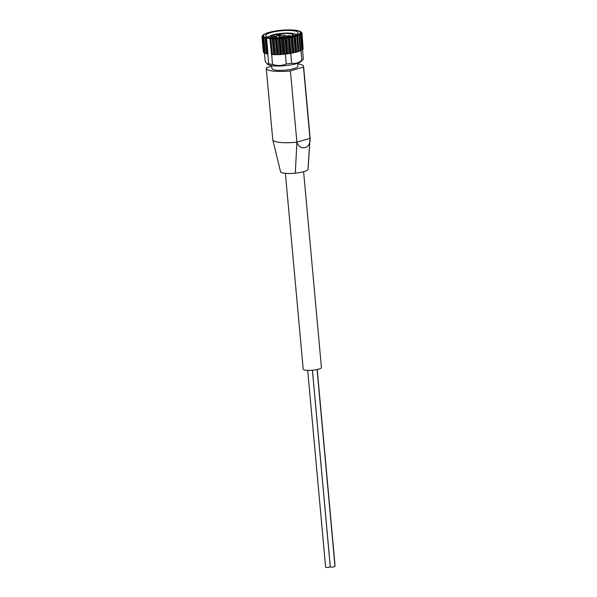<?xml version="1.0" encoding="UTF-8"?>
<svg xmlns="http://www.w3.org/2000/svg" width="597" height="597" viewBox="0 0 597 597"><rect width="100%" height="100%" fill="white"/><g stroke="black" fill="none" stroke-linecap="round" stroke-linejoin="round"><path stroke-width="0.9" d="M302.47 49.342L303.343 58.961A19.32 4.082 174.8 0 1 303.127 59.252A19.32 4.082 174.8 0 1 301.836 60.23C298.597 62.983 295.187 63.983 291.62 63.23L290.717 53.334A19.32 4.082 174.8 0 1 290.314 53.402L289.082 37.312L288.523 38.029L286.239 37.753L283.844 38.656L282.269 38.201L280.194 38.977L279.292 38.424L276.598 39.148L275.889 38.551L274.224 39.178L273.187 39.171L272.695 38.521L270.075 39.029L269.904 38.544A19.32 4.082 174.8 0 1 266.56 38.104L268.001 53.991L267.202 54.021L265.784 38.462L266.56 38.104M287.194 53.797L288.12 53.745A19.32 4.082 174.8 0 1 286.896 53.909L285.739 37.82M291.62 63.23A19.32 4.082 174.8 0 1 286.254 63.983L285.366 54.223M286.254 63.983C281.844 65.864 277.269 65.991 272.545 64.349A19.32 4.082 174.8 0 1 268.68 63.842L267.784 53.999M272.545 64.349L271.657 54.655M286.896 53.909L279.12 54.67L271.493 54.588L269.904 38.544M268.68 63.842L267.008 63.819L265.187 61.2L264.434 52.894M293.933 30.051A19.32 4.082 174.8 0 1 297.276 30.499M271.747 66.17L266.396 67.745A22.432 4.739 -5.2 0 0 266.269 68.356L272.754 139.623A22.432 4.739 -5.2 0 0 272.769 139.743A22.432 4.739 -5.2 0 0 278.724 142.25A22.432 4.739 -5.2 0 0 279.665 142.37A22.432 4.739 -5.2 0 0 296.888 142.176L290.403 70.916L303.47 67.073A22.432 4.739 -5.2 0 0 303.597 66.454A22.432 4.739 -5.2 0 0 297.672 63.834M266.269 68.356A22.432 4.739 -5.2 0 0 290.403 70.916M280.53 171.6A13.828 2.925 -5.2 0 0 280.538 171.667A13.828 2.925 -5.2 0 0 295.306 173.175A13.828 2.925 -5.2 0 0 308 169.444L309.955 138.332L303.47 67.073M309.955 138.332C311.298 148.369 300.112 151.683 296.888 142.176L309.955 138.332A22.432 4.739 -5.2 0 0 310.082 137.892A22.432 4.739 -5.2 0 0 310.082 137.713L303.597 66.454M271.702 65.633L271.971 68.588A13.015 2.754 -5.2 0 0 280 70.386A13.015 2.754 -5.2 0 0 293.97 68.603A13.015 2.754 -5.2 0 0 297.896 66.23L297.627 63.275M295.306 173.175L296.888 142.176M303.104 48.461L301.978 32.969M302.254 49.394L303.157 49.081L301.761 33.73M300.784 50.29L302.224 49.827M290.538 53.29L293.634 52.678L292.179 36.693L291.836 37.417L290.836 37.618L289.082 37.312M298.754 51.163L300.828 50.7L299.403 35.365M293.634 52.678L298.784 51.499L297.373 35.992M288.12 53.745L290.314 53.402M265.18 38.551L266.56 53.917L267.202 54.021M264.934 53.32L266.523 53.506M263.919 52.663L264.829 52.909M293.202 35.641A16.268 3.44 174.8 0 1 277.411 37.857A16.268 3.44 174.8 0 1 266.15 36.327A16.268 3.44 174.8 0 1 281.59 30.731A16.268 3.44 174.8 0 1 297.791 33.454A16.268 3.44 174.8 0 1 293.202 35.641M296.746 51.872L295.291 35.887L293.933 36.939L292.179 36.693M296.381 51.984L294.925 35.999L296.627 36.178L297.366 35.932L297.231 35.238M298.784 51.499L297.366 35.932M298.978 51.103L297.53 35.126L298.813 35.365L299.381 35.104L299.015 34.447M300.231 50.924L298.813 35.365L299.381 35.104M299.276 34.865L299.224 34.328L300.806 34.268L300.209 33.641M301.843 50.088L300.433 34.529L300.806 34.268M300.358 33.753L301.589 33.439L300.791 32.857M302.828 49.252L301.589 33.439M300.828 32.872L301.739 32.887L300.724 32.119M303.157 48.447L301.701 32.648M300.664 32.096L301.388 32.148L300.015 31.454M299.858 31.402L298.687 30.88M299.858 31.357L300.381 31.551M298.56 30.798L290.717 30.089M284.538 29.977L291.12 29.88M281.053 30.246L281.56 30.201M271.672 31.701L278.09 30.581M272.068 31.835L269.083 32.544M266.575 33.156L268.904 32.402M266.538 33.32L264.672 33.977M264.598 34.074L263.098 35.074M263.486 34.88L262.307 35.813L263.038 35.633M262.486 35.559L262.337 36.156M263.001 35.656L262.158 36.357L263.105 36.424M262.158 36.357L263.613 52.155M263.158 36.387L262.508 37.104L263.822 37.201M262.508 37.104L264.165 52.879M263.956 37.044L263.516 37.768L265.12 37.521L265.18 38.178M263.516 37.768L263.964 37.947L265.381 53.506M265.367 37.604L265.158 38.32L265.784 38.462L265.158 38.32M301.836 60.23L300.933 50.327A19.32 4.082 174.8 0 0 301.112 50.223M290.717 53.334L291.149 53.208M303.127 59.252L301.321 61.319A17.283 3.649 174.8 0 1 296.448 63.648A17.283 3.649 174.8 0 1 279.672 65.998A17.283 3.649 174.8 0 1 267.71 64.379L267.008 63.819M303.612 171.69L321.425 367.461A9.149 1.933 174.8 0 1 318.671 369.125A9.149 1.933 174.8 0 1 308.85 370.386A9.149 1.933 174.8 0 1 303.201 369.118L285.381 173.354M268.172 37.178A14.067 2.97 174.8 0 1 281.829 33.335A14.067 2.97 174.8 0 1 295.955 34.648M284.47 36.253A3.455 0.731 174.8 0 1 279.597 36.656A3.455 0.731 174.8 0 1 278.627 36.245A3.455 0.731 174.8 0 1 282 35.208A3.455 0.731 174.8 0 1 285.508 35.619A3.455 0.731 174.8 0 1 284.47 36.253M289.836 36.342A2.187 0.463 174.8 0 1 287.493 36.641A2.187 0.463 174.8 0 1 286.142 36.335A2.187 0.463 174.8 0 1 288.276 35.678A2.187 0.463 174.8 0 1 290.5 35.939A2.187 0.463 174.8 0 1 289.836 36.342M278.724 37.812A2.187 0.463 174.8 0 1 278.717 37.768A2.187 0.463 174.8 0 1 280.851 37.111A2.187 0.463 174.8 0 1 283.068 37.372A2.187 0.463 174.8 0 1 283.008 37.499M276.336 36.969A2.187 0.463 174.8 0 1 273.993 37.268A2.187 0.463 174.8 0 1 272.642 36.969A2.187 0.463 174.8 0 1 274.777 36.313A2.187 0.463 174.8 0 1 276.993 36.574A2.187 0.463 174.8 0 1 276.336 36.969M280.232 35.074A2.187 0.463 174.8 0 1 277.889 35.372A2.187 0.463 174.8 0 1 276.538 35.066A2.187 0.463 174.8 0 1 278.672 34.41A2.187 0.463 174.8 0 1 280.896 34.671A2.187 0.463 174.8 0 1 280.232 35.074M307.709 370.364L325.619 567.15A2.336 0.493 -5.2 0 0 327.992 567.434A2.336 0.493 -5.2 0 0 330.275 566.725L312.395 370.222M312.432 370.222L330.313 566.754A2.336 0.493 -5.2 0 0 332.686 567.038A2.336 0.493 -5.2 0 0 334.977 566.329L317.067 369.536M334.902 565.516A2.336 0.493 -5.2 0 0 335.036 565.329L317.216 369.498M294.784 35.85A18.544 3.918 174.8 0 1 263.993 36.671A18.544 3.918 174.8 0 1 286.933 29.925A18.544 3.918 174.8 0 1 294.784 35.85M294.06 52.581L292.605 36.596M295.351 52.499L293.933 36.939M293.254 52.976L291.836 37.417M292.254 53.178L290.836 37.618M291.008 53.208L289.552 37.223M289.933 53.588L288.523 38.029M288.851 53.76L287.433 38.201M287.694 53.73L286.239 37.753M286.396 54.088L284.978 38.529M285.262 54.215L283.844 38.656M284.232 54.14L282.784 38.156M283.724 54.185L282.269 38.201M282.747 54.454L281.329 38.895M281.612 54.536L280.194 38.977M280.747 54.409L279.292 38.424M280.239 54.431L278.784 38.447M279.12 54.67L277.709 39.111M278.015 54.708L276.598 39.148M277.344 54.528L275.889 38.551M276.859 54.536L275.404 38.551M275.642 54.737L274.224 39.178M274.605 54.723L273.187 39.171M274.15 54.506L272.695 38.521M273.702 54.491L272.247 38.507M272.426 54.648L271.008 39.089M271.493 54.588L270.075 39.029M298.037 51.738L296.627 36.178M296.239 52.267L294.821 36.708M272.523 37.783A10.716 2.261 174.8 0 1 281.859 33.678A10.716 2.261 174.8 0 1 291.784 36.029M301.56 32.536L301.291 32.044M300.239 31.402L299.366 31.044M284.568 29.977L281.523 30.201M281.09 30.246L278.068 30.589M263.904 34.402L263.187 34.895M266.56 53.917L265.15 38.447M264.874 53.394L263.478 37.992M263.799 52.767L262.396 37.417M263.359 52.058L261.964 36.723M302.298 49.887L300.903 34.499M300.828 50.7L299.418 35.245M310.082 137.892L308.067 169.19M272.784 139.743L280.545 171.667M270.657 37.768C272.038 36.805 267.038 36.044 281.866 33.656C291.321 33.074 292.105 34.186 292.963 34.604L293.62 35.678"/></g></svg>
